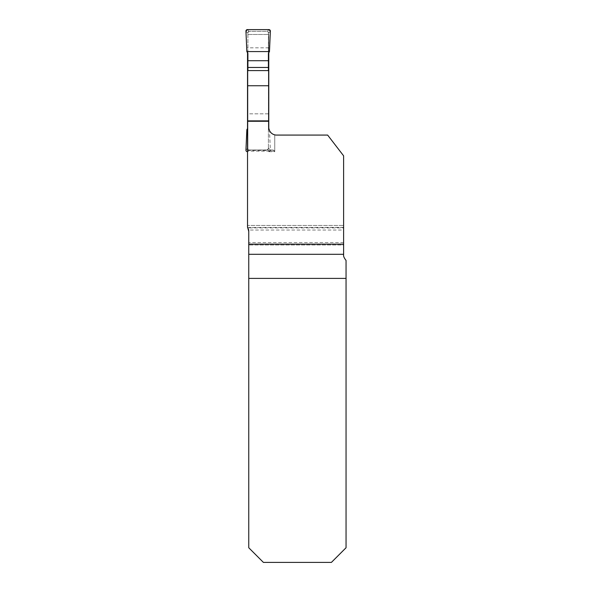 <?xml version="1.0" encoding="UTF-8"?>
<svg xmlns="http://www.w3.org/2000/svg" width="592" height="592" viewBox="0 0 592 592"><rect width="100%" height="100%" fill="white"/><g stroke="black" fill="none" stroke-linecap="round" stroke-linejoin="round"><path stroke-width="0.44" stroke-dasharray="2.96 2.22" d="M268.775 113.819L268.775 70.603L268.775 127.265L268.775 113.819L247.53 113.819L247.53 70.603L247.53 149.976L274.755 149.968L274.755 134.858L274.755 149.968L247.53 149.976L247.53 227.261L247.53 113.819M247.53 52.777L247.53 225.456L343.612 225.456L247.53 225.456L247.53 227.261A7.814 7.814 0 0 1 248.625 230.044L248.751 547.748L263.403 562.4L331.402 562.4L346.054 547.748L346.054 260.428A7.814 7.814 0 0 1 343.612 254.76L343.612 244.992L248.751 244.992L343.612 244.992L343.612 155.829L343.612 230.044L248.625 230.044M268.775 52.777L268.775 34.484L247.53 34.484L268.775 34.484L268.775 127.265A7.814 7.814 0 0 0 276.59 135.08L327.642 135.08L276.59 135.08L327.642 135.08L343.612 155.829L327.642 135.08L343.612 155.829L343.612 230.044M267.318 149.924L268.405 148.503A1.465 1.465 0 0 1 266.948 149.968L249.365 149.968L267.318 149.924L268.894 151.678A1.465 1.465 0 0 0 270.359 150.153L269.508 130.566A7.814 7.814 0 0 1 268.916 128.753L268.405 127.872L268.405 148.503L268.405 32.775A1.465 1.465 0 0 0 266.948 31.309L268.405 32.775L268.405 53.406M247.53 227.261A7.814 7.814 0 0 1 247.656 227.461L343.612 227.372M248.751 231.45A7.814 7.814 0 0 0 247.9 227.898L343.612 227.898M268.775 127.265A7.814 7.814 0 0 0 276.59 135.08A7.814 7.814 0 0 1 274.755 134.858L274.755 151.678L274.755 134.858M247.53 150.538L274.755 150.538M274.755 151.138L247.53 151.138M268.894 151.678L274.755 151.678M247.53 120.576L268.775 120.576M247.656 227.461L343.612 227.461M268.775 47.819L247.53 47.819M247.412 29.6L248.995 31.354L266.948 31.309L249.365 31.309A1.465 1.465 0 0 0 247.9 32.775L247.9 148.503A1.465 1.465 0 0 0 249.365 149.968L247.9 148.503L247.9 70.603M247.9 53.406L247.9 32.775L248.995 31.354M268.405 70.603L268.405 127.872M245.946 31.132L247.9 33.3M246.842 51.578L247.9 51.267M245.946 150.153L247.9 147.985M246.842 129.707L247.9 130.018M247.412 151.678L248.995 149.924M270.359 31.132L268.405 33.3M269.471 51.578L268.405 51.267M268.894 29.6L267.318 31.354M270.359 150.153L268.405 147.985M269.471 129.707L268.405 130.018M268.405 113.819L247.9 113.819M268.405 120.576L247.9 120.576M247.53 128.508L247.9 127.872M343.612 242.55L248.751 242.55M248.751 243.971L343.612 243.971"/><path stroke-width="0.89" d="M268.775 52.777L268.775 127.265A7.814 7.814 0 0 0 276.59 135.08L327.642 135.08L343.612 155.829L343.612 254.76C343.323 256.129 344.137 258.016 346.054 260.428L346.054 547.748L331.402 562.4L263.403 562.4L248.751 547.748L248.751 231.45A7.814 7.814 0 0 0 247.53 227.261L247.9 227.898M268.775 121.323L247.53 121.323L247.53 227.261M248.751 244.148L343.612 244.148M268.775 70.603L247.53 70.603L247.53 85.759L268.775 85.759M247.53 121.323L247.53 85.759M247.53 52.777L247.53 70.603M274.755 134.858A7.814 7.814 0 0 1 269.508 130.566L268.916 128.753A7.814 7.814 0 0 1 268.775 127.265M248.751 278.403L346.054 278.403M247.656 227.461L248.751 231.45M247.9 70.603L247.9 53.406L246.842 51.578L245.946 31.132A1.465 1.465 0 0 1 247.412 29.6L268.894 29.6A1.465 1.465 0 0 1 270.359 31.132L269.471 51.578L268.405 53.406L268.405 60.71L247.9 60.71M247.9 67.466L268.405 67.466L268.405 60.71M268.405 67.466L268.405 70.603M247.53 151.678L247.412 151.678A1.465 1.465 0 0 1 245.946 150.153L246.842 129.707L247.53 128.508M269.471 51.578L246.842 51.578L245.946 31.132L247.412 29.6L268.894 29.6L270.359 31.132L269.471 51.578L246.842 51.578M343.612 254.294L248.751 254.294"/></g></svg>
